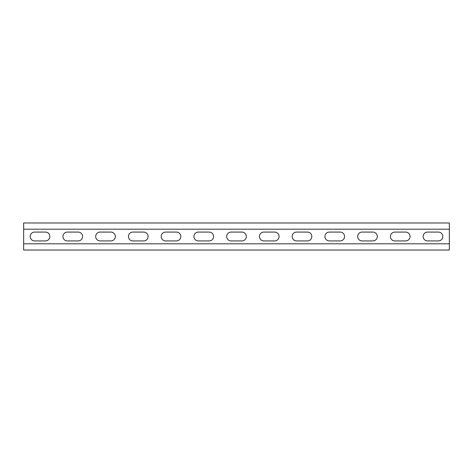 <?xml version="1.0" encoding="UTF-8"?>
<svg xmlns="http://www.w3.org/2000/svg" width="473" height="473" viewBox="0 0 473 473"><rect width="100%" height="100%" fill="white"/><g stroke="black" fill="none" stroke-linecap="round" stroke-linejoin="round"><path stroke-width="0.71" d="M23.65 243.802L449.35 243.802L449.35 250.022L23.65 250.022L23.65 222.978L449.35 222.978L449.35 229.198L23.65 229.198M449.35 243.802L449.35 229.198M427.574 240.923A4.423 4.423 0 0 1 423.152 236.5A4.423 4.423 0 0 1 427.574 232.077L438.382 232.077A4.423 4.423 0 0 1 442.799 236.5A4.423 4.423 0 0 1 438.382 240.923L427.574 240.923M362.082 240.923A4.423 4.423 0 0 1 357.659 236.5A4.423 4.423 0 0 1 362.082 232.077L372.89 232.077A4.423 4.423 0 0 1 377.306 236.5A4.423 4.423 0 0 1 372.89 240.923L362.082 240.923M296.589 240.923A4.423 4.423 0 0 1 292.166 236.5A4.423 4.423 0 0 1 296.589 232.077L307.397 232.077A4.423 4.423 0 0 1 311.813 236.5A4.423 4.423 0 0 1 307.397 240.923L296.589 240.923M231.096 240.923A4.423 4.423 0 0 1 226.673 236.5A4.423 4.423 0 0 1 231.096 232.077L241.904 232.077A4.423 4.423 0 0 1 246.327 236.5A4.423 4.423 0 0 1 241.904 240.923L231.096 240.923M165.603 240.923A4.423 4.423 0 0 1 161.187 236.5A4.423 4.423 0 0 1 165.603 232.077L176.411 232.077A4.423 4.423 0 0 1 180.834 236.5A4.423 4.423 0 0 1 176.411 240.923L165.603 240.923M100.11 240.923A4.423 4.423 0 0 1 95.694 236.5A4.423 4.423 0 0 1 100.11 232.077L110.919 232.077A4.423 4.423 0 0 1 115.341 236.5A4.423 4.423 0 0 1 110.919 240.923L100.11 240.923M34.618 240.923A4.423 4.423 0 0 1 30.201 236.5A4.423 4.423 0 0 1 34.618 232.077L45.426 232.077A4.423 4.423 0 0 1 49.848 236.5A4.423 4.423 0 0 1 45.426 240.923L34.618 240.923M67.367 240.923A4.423 4.423 0 0 1 62.944 236.5A4.423 4.423 0 0 1 67.367 232.077L78.175 232.077A4.423 4.423 0 0 1 82.592 236.5A4.423 4.423 0 0 1 78.175 240.923L67.367 240.923M132.86 240.923A4.423 4.423 0 0 1 128.437 236.5A4.423 4.423 0 0 1 132.86 232.077L143.662 232.077A4.423 4.423 0 0 1 148.084 236.5A4.423 4.423 0 0 1 143.662 240.923L132.86 240.923M198.353 240.923A4.423 4.423 0 0 1 193.93 236.5A4.423 4.423 0 0 1 198.353 232.077L209.155 232.077A4.423 4.423 0 0 1 213.577 236.5A4.423 4.423 0 0 1 209.155 240.923L198.353 240.923M263.845 240.923A4.423 4.423 0 0 1 259.423 236.5A4.423 4.423 0 0 1 263.845 232.077L274.647 232.077A4.423 4.423 0 0 1 279.07 236.5A4.423 4.423 0 0 1 274.647 240.923L263.845 240.923M329.338 240.923A4.423 4.423 0 0 1 324.916 236.5A4.423 4.423 0 0 1 329.338 232.077L340.14 232.077A4.423 4.423 0 0 1 344.563 236.5A4.423 4.423 0 0 1 340.14 240.923L329.338 240.923M394.825 240.923A4.423 4.423 0 0 1 390.408 236.5A4.423 4.423 0 0 1 394.825 232.077L405.633 232.077A4.423 4.423 0 0 1 410.056 236.5A4.423 4.423 0 0 1 405.633 240.923L394.825 240.923"/></g></svg>
